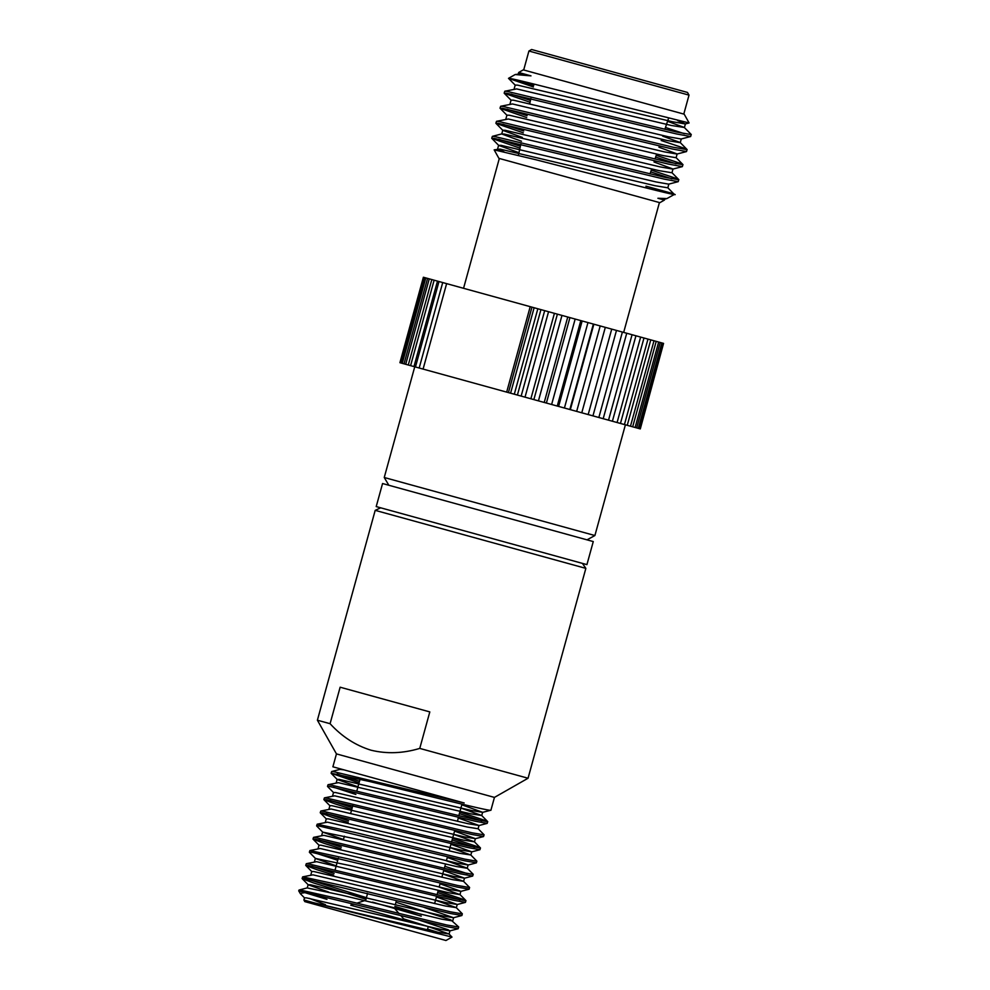 <?xml version="1.0" encoding="UTF-8"?>
<svg xmlns="http://www.w3.org/2000/svg" width="990" height="990" viewBox="0 0 990 990"><rect width="100%" height="100%" fill="white"/><g stroke="black" fill="none" stroke-linecap="round" stroke-linejoin="round"><path stroke-width="1.49" d="M490.879 810.327L494.443 797.408L336.452 753.897L317.394 720.213L330.078 723.702L340.139 687.209L429.808 711.909L419.76 748.403C403.041 753.44 386.793 754.034 371.027 750.21C355.546 745.445 341.909 736.61 330.078 723.702M531.605 49.5L687.493 92.441L689.015 95.127L528.92 51.022L531.605 49.5M518.314 73.78L518.673 72.48L523.277 69.869L684.214 114.197L689.102 122.97L553.546 89.013C521.161 80.722 506.336 77.269 509.095 78.656L533.746 85.449M518.673 72.48L530.999 75.871L515.196 74.535L508.501 78.346L533.424 86.959M530.244 83.148L533.944 84.583M651.309 170.094L676.492 178.509L678.781 179.611L678.224 181.665L664.302 179.141L494.406 138.414L491.807 138.402L519.973 148.141M678.855 179.747L664.81 177.309L494.901 136.583L492.364 136.36L491.745 138.266M498.614 139.194L520.381 146.285M656.234 155.294L680.637 163.461L682.927 164.563L682.37 166.617L668.448 164.093L498.552 123.366L495.953 123.354L523.326 132.846M683.001 164.699L668.943 162.261L499.047 121.535L496.51 121.312L495.879 123.218M502.759 124.146L523.735 130.989M661.159 140.493L684.783 148.413L687.072 149.515L686.515 151.569L672.594 149.044L502.697 108.318L500.099 108.318L526.692 117.55M687.134 149.651L673.089 147.213L503.192 106.487L500.655 106.264L500.024 108.17M506.905 109.11L527.101 115.694M667.532 121.3L684.325 127.475L691.218 134.467L690.649 136.521L676.739 133.996L506.843 93.27L504.244 93.27L530.058 102.255M691.28 134.603L677.234 132.165L507.338 91.439L504.801 91.216L504.17 93.122M511.05 94.062L530.467 100.398M668.856 184.053L667.817 187.815L654.984 185.699L500.037 149.094L494.171 149.849L535.182 159.576C598.616 175.75 696.255 201.317 671.195 193.112L645.963 186.157M650.715 171.889L671.962 178.856M655.627 157.088L676.108 163.808M665.478 127.487L684.399 133.712M664.711 199.089L664.438 200.067L659.847 202.678L498.898 158.351L494.171 149.874M664.438 200.067L657.892 198.26L666.901 198.582L674.338 194.436L667.743 187.667M647.856 188.385L645.517 187.494M586.983 539.847L594.903 535.528L384.244 477.502L414.748 366.783M432.704 497.351L382.561 483.528L376.212 506.583L586.922 564.622L593.27 541.567L432.704 497.351M582.429 563.384L585.857 568.371L375.198 510.345L317.394 720.213M359.061 782.88L331.13 773.215L369.32 781.444C416.555 792.916 487.897 811.058 490.607 810.253M359.494 781.283L337.021 773.994M331.13 773.215L331.675 771.544L333.853 771.717L464.199 802.977L332.887 766.804L336.452 753.897M300.49 893.797L298.72 890.876L446.255 926.578L458.184 928.719L458.679 926.925L450.883 919.908L395.988 902.237M298.72 890.876L299.042 890.035L301.208 890.22L337.12 898.338L446.7 924.982L458.729 927.048M421.27 916.158L372.525 902.138M365.978 899.266L313.508 882.932L302.173 878.662L304.4 878.65L449.881 913.411L461.922 915.478L462.305 913.758L456.266 907.632L445.364 905.999L312.951 874.838L302.668 876.868L340.746 885.171L450.326 911.815L462.355 913.881M421.765 914.574L394.861 906.333M366.424 897.67L308.001 879.318M302.111 878.538L302.668 876.868M333.667 875.049L317.134 869.765L305.799 865.495L308.026 865.483L453.507 900.244L465.436 902.385L465.931 900.591L463.964 899.638L438.05 891.037M334.113 873.452L311.627 866.151M305.737 865.371L306.294 863.701L308.459 863.886L453.952 898.648L465.981 900.714M440.055 883.798L460.87 891.309L449.893 889.54L350.175 865.607L315.464 858.454L309.425 852.328L311.652 852.316L457.145 887.077L469.173 889.144L469.557 887.424L463.518 881.298L452.616 879.665L320.203 848.504L309.92 850.534L347.997 858.837L457.578 885.481L469.607 887.547M337.739 860.285L315.253 852.984M309.363 852.204L309.92 850.534M340.919 848.715L324.386 843.43L313.05 839.161L315.278 839.149L460.771 873.91L472.688 876.051L473.183 874.257L467.144 868.131L446.391 860.755L447.48 856.82M341.364 847.118L318.879 839.817M312.988 839.037L313.545 837.367L315.711 837.552L461.204 872.314L473.245 874.38M447.307 857.464L468.121 864.975L457.145 863.206L357.427 839.273L322.715 832.12L316.676 825.994L318.904 825.982L464.397 860.743L476.425 862.81L476.809 861.09L470.77 854.964L459.867 853.33L327.455 822.17L317.171 824.2L355.249 832.503L464.83 859.147L476.871 861.213M316.614 825.87L317.171 824.2M348.183 822.381L331.638 817.096L320.302 812.84L322.53 812.815L468.022 847.576L479.94 849.717L480.435 847.923L478.479 846.97L452.554 838.382M348.616 820.784L326.131 813.483M320.24 812.716L320.797 811.033L322.975 811.218L468.456 845.98L480.496 848.046M351.809 809.214L335.264 803.929L323.928 799.673L326.156 799.648L471.648 834.422L483.565 836.55L484.061 834.756L478.034 828.63M352.242 807.617L329.757 800.328M323.879 799.549L324.423 797.866L326.601 798.051L472.082 832.813L484.122 834.879M333.593 792.631L327.554 786.505L329.781 786.493L475.274 821.255L487.191 823.383L487.686 821.589L485.731 820.636L459.818 812.048M355.868 794.45L333.382 787.161M327.504 786.382L328.049 784.711L330.227 784.884L475.707 819.646L487.748 821.712M460.09 899.96L437.617 892.634M467.342 873.626L444.869 866.312M474.594 847.304L452.121 839.978M481.845 820.97L459.372 813.644M313.657 902.707L303.905 900.021L304.821 901.618L445.958 940.5L451.972 937.085L449.014 933.966L438.112 932.332L313.657 902.707L452.009 937.072M325.512 904.674L309.251 898.338M300.143 893.388L305.056 892.621M326.972 899.378L304.796 892.609M427.346 929.895L428.274 926.566L351.215 905.343M432.976 909.488L426.245 907.867M461.81 804.796L482.625 812.307L471.648 810.538L339.236 779.377L337.219 779.464L357.972 786.84M458.184 817.963L478.999 825.474L468.022 823.705L335.61 792.545L333.531 792.495L332.615 795.787M454.558 831.13L475.373 838.641L464.397 836.872L331.984 805.712L329.905 805.662L328.989 808.954M450.933 844.297L471.747 851.808L460.771 850.039L328.358 818.879L326.279 818.817L325.364 822.108M322.715 832.12L343.233 839.433M443.681 870.631L464.496 878.142L453.519 876.373L321.107 845.212L319.015 845.151L318.112 848.442M315.464 858.454L335.981 865.767M436.429 896.965L457.244 904.476L446.267 902.707L313.855 871.547L311.763 871.485L310.86 874.776M423.893 907.31L453.482 917.718L442.641 915.874L310.229 884.713L308.212 884.788L328.729 892.089M420.267 920.477L448.161 929.783L449.856 930.885L439.016 929.041L306.603 897.88L304.512 897.819L303.905 900.021M343.827 769.824L339.991 769.366L331.675 771.544M460.907 808.087L481.66 815.475L470.745 813.83L338.332 782.669L328.049 784.711M458.358 817.319L457.504 821.329M478.999 825.474L478.096 828.766L467.119 826.996L334.707 795.836L324.423 797.866M453.655 834.422L474.396 841.797L463.493 840.163L331.081 809.003L320.797 811.033M450.017 847.588L470.77 854.964M468.121 864.975L467.206 868.267L456.242 866.498L323.829 835.337L313.545 837.367M442.765 873.923L463.518 881.298M440.228 883.154L439.139 887.102L459.954 894.601L448.99 892.832L316.577 861.671L306.294 863.701M435.513 900.257L456.266 907.632M366.882 893.277L367.575 893.487L365.706 900.269L356.895 903.177M453.618 917.643L452.702 920.935L441.738 919.166L342.008 895.232L307.234 887.943L308.137 884.652M403.66 918.881L427.754 926.417M428.262 926.578L449.014 933.966M438.05 932.308L427.569 929.115M585.857 568.371L528.054 778.239L419.76 748.403M506.67 392.114L423.089 369.084L446.626 283.635L530.207 306.665L506.67 392.114L510.58 393.191L534.117 307.742L537.842 308.769L514.305 394.206L510.58 393.191M446.626 283.635L442.716 282.558L419.178 368.008L423.089 369.084M419.178 368.008L413.969 366.572L437.493 281.123L434.127 280.195L410.59 365.644L413.969 366.572M410.59 365.644L408.288 365.013L431.826 279.564L429.252 278.858L405.714 364.295L408.288 365.013M405.714 364.295L404.031 363.837L427.569 278.388L425.799 277.905L402.262 363.355L404.031 363.837M402.262 363.355L401.222 363.058L424.76 277.621L423.844 277.361L400.307 362.81L401.222 363.058M400.307 362.81L423.386 277.237L399.923 362.699M636.694 427.915L638.315 428.373L661.852 342.924L660.231 342.478L636.694 427.915L635.122 427.482L658.659 342.045L656.209 341.364L632.672 426.814L635.122 427.482M632.672 426.814L630.469 426.207L654.006 340.758L650.777 339.867L627.239 425.316L630.469 426.207M627.239 425.316L624.442 424.549L647.98 339.1L643.983 337.998L620.458 423.448L624.442 424.549M620.458 423.448L617.092 422.52L640.629 337.083L635.939 335.783L612.402 421.233L617.092 422.52M612.402 421.233L608.528 420.168L632.066 334.719L626.732 333.246L603.195 418.696L608.528 420.168M603.195 418.696L598.851 417.495L622.388 332.058L616.485 330.425L592.948 415.874L598.851 417.495M592.948 415.874L588.184 414.562L611.721 329.113L605.311 327.356L581.774 412.793L588.184 414.562M581.774 412.793L576.663 411.382L600.2 325.945L593.369 324.064L569.832 409.501L576.663 411.382M569.832 409.501L564.424 408.016L587.961 322.567L580.796 320.599L557.259 406.049L564.424 408.016M557.259 406.049L551.628 404.489L575.165 319.052L567.753 317.01L544.228 402.447L551.628 404.489M544.228 402.447L538.436 400.863L561.974 315.414L554.412 313.335L530.875 398.772L538.436 400.863M530.875 398.772L525.022 397.163L548.559 311.714L540.936 309.623L517.399 395.06L525.022 397.163M517.399 395.06L514.305 394.206M663.56 343.394L640.295 428.918L663.56 343.394L662.78 343.183L639.243 428.621L640.023 428.843M639.243 428.621L638.315 428.373M415.454 366.981L438.991 281.531L442.716 282.558M438.991 281.531L437.493 281.123M434.127 280.195L431.826 279.564M429.252 278.858L427.569 278.388M425.799 277.905L424.76 277.621M660.231 342.478L658.659 342.045M656.209 341.364L654.006 340.758M650.777 339.867L647.98 339.1M643.983 337.998L640.629 337.083M635.939 335.783L632.066 334.719M626.732 333.246L622.388 332.058M616.485 330.425L611.721 329.113M605.311 327.356L600.2 325.945M570.327 409.637L593.864 324.2M593.369 324.064L587.961 322.567M558.607 406.407L582.145 320.97M580.796 320.599L575.165 319.052M546.393 403.054L569.931 317.604M567.753 317.01L561.974 315.414M533.857 399.601L557.395 314.152M554.412 313.335L548.559 311.714M521.148 396.099L544.686 310.65M540.936 309.623L537.842 308.769M534.117 307.742L530.207 306.665M508.427 392.585L531.964 307.147M662.78 343.183L661.852 342.924M530.999 75.871L520.752 73.854L515.196 74.535M684.325 127.475L671.566 125.52L516.607 88.902L504.801 91.216M662.619 136.1L680.179 142.523L687.072 149.515M681.293 138.909L680.254 142.671L667.421 140.568L512.461 103.95L500.655 106.264M658.932 147.188L677.148 153.957L676.108 157.719L663.275 155.616L508.328 118.998L496.51 121.312M654.006 161.989L673.002 169.005L671.962 172.767L659.13 170.664L504.182 134.046L501.732 133.972L521.482 141.236M497.723 148.921L504.145 151.891M677.643 120.594L685.29 123.948L672.594 121.758L517.646 85.14L515.208 85.066L514.169 88.828M690.649 136.521L681.145 138.996L668.46 136.806L513.501 100.188L511.063 100.114L510.023 103.876M686.515 151.569L676.999 154.044L664.315 151.854L509.355 115.236L506.917 115.162L505.878 118.924M682.37 166.617L672.854 169.092L660.169 166.902L505.209 130.284L502.772 130.21L501.732 133.972M495.953 123.354L502.846 130.358L522.324 137.412M678.224 181.665L668.708 184.14L656.024 181.937L501.064 145.332L498.7 145.406L518.97 152.708M666.901 198.582L664.575 199.188L657.892 198.26M650.046 173.881L651.68 168.981M654.984 159.031L656.618 154.118M664.872 129.306L668.51 118.379M523.698 69.981L528.92 51.022M463.555 288.3L499.319 158.462M388.835 485.261L384.244 477.502M380.704 507.821L375.198 510.345M394.354 908.152L399.057 913.584M400.938 915.75L404.675 920.057M396.446 900.578L395.319 904.674M461.983 804.152L458.803 815.723M454.732 830.486L451.551 842.057M451.106 843.653L449.114 850.893M445.488 864.06L444.3 868.391M443.854 869.987L441.862 877.227M438.236 890.394L437.036 894.712M436.602 896.321L434.61 903.561M360.075 779.204L356.883 790.775M352.811 805.538L350.72 813.149M344.371 836.191L343.468 839.483M338.308 858.206L335.127 869.777M353.925 904.155L350.745 905.207M490.656 810.265L482.501 812.394M331.18 773.338L337.219 779.464M487.191 823.383L478.875 825.561M483.565 836.55L475.25 838.728M323.928 799.673L329.967 805.798M479.94 849.717L471.624 851.895M320.302 812.84L326.341 818.953M476.314 862.884L467.998 865.062M472.688 876.051L464.372 878.229M313.05 839.161L319.089 845.287M469.062 889.218L460.734 891.396M465.436 902.385L457.108 904.563M305.799 865.495L311.838 871.621M461.81 915.552L453.482 917.718M302.173 878.662L308.212 884.788M458.184 928.719L449.856 930.885M300.403 893.723L304.574 897.955M340.053 768.785L339.879 769.453M482.625 812.307L481.722 815.599M337.157 779.328L336.241 782.62M475.373 838.641L474.47 841.933M471.747 851.808L470.844 855.1M322.641 831.984L321.738 835.275M464.496 878.142L463.58 881.434M460.87 891.309L459.954 894.601M315.389 858.318L314.486 861.609M457.244 904.476L456.328 907.768M449.98 930.81L449.076 934.102M481.66 815.475L487.686 821.589M474.396 841.797L480.435 847.923M459.892 894.465L465.931 900.591M307.358 887.857L299.042 890.035M625.395 424.809L594.903 535.528M623.663 332.405L659.427 202.554M684.399 127.623L685.427 123.861M497.586 149.02L498.626 145.258M685.29 123.948L689.102 122.958M515.283 85.214L508.501 78.346M511.137 100.262L504.244 93.27M506.991 115.31L500.099 108.318M498.7 145.406L491.807 138.402M676.034 157.571L682.927 164.563M671.888 172.619L678.781 179.611M501.868 133.873L492.364 136.36M683.793 114.085L689.015 95.127M518.389 155.356L520.839 144.194M529.774 103.542L530.888 98.493M494.443 797.408L528.054 778.239"/></g></svg>
